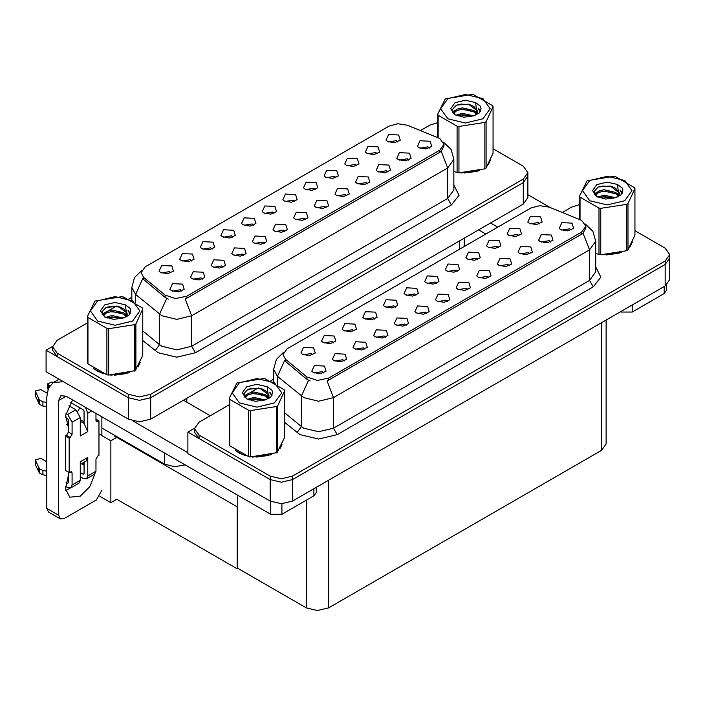 <?xml version="1.0" encoding="UTF-8"?>
<svg xmlns="http://www.w3.org/2000/svg" width="705" height="705" viewBox="0 0 705 705"><rect width="100%" height="100%" fill="white"/><g stroke="black" fill="none" stroke-linecap="round" stroke-linejoin="round"><path stroke-width="1.06" d="M294.611 201.471L293.342 200.141L285.366 201.471M295.571 194.545L285.454 194.042L282.837 199.709L284.406 200.995L291.359 202.264L297.14 199.709L295.571 194.545M273.989 213.377L272.72 212.046L264.745 213.377M274.95 206.459L264.833 205.948L262.216 211.615L263.785 212.901L270.729 214.17L276.519 211.615L274.95 206.459M253.359 225.283L252.09 223.952L244.115 225.283M254.329 218.365L244.203 217.854L241.586 223.52L243.155 224.816L250.108 226.085L255.889 223.52L254.329 218.365M387.953 172.002L386.675 170.672L378.708 172.002M388.913 165.076L378.788 164.573L376.179 170.24L377.739 171.526L384.692 172.796L390.482 170.24L388.913 165.076M326.071 207.728L324.802 206.389L316.827 207.728M327.032 200.802L316.915 200.299L314.298 205.966L315.866 207.252L322.811 208.521L328.601 205.966L327.032 200.802M397.743 141.934L396.466 140.595L388.499 141.934M398.704 135.007L388.587 134.496L385.97 140.172L387.538 141.458L394.483 142.727L400.273 140.172L398.704 135.007M346.701 195.814L345.424 194.483L337.457 195.814M347.662 188.896L337.536 188.385L334.928 194.051L336.488 195.347L343.441 196.607L349.231 194.051L347.662 188.896M408.574 160.097L407.305 158.757L399.33 160.097M409.535 153.17L399.418 152.659L396.8 158.334L398.369 159.621L405.313 160.89L411.103 158.334L409.535 153.17M191.487 261.009L190.218 259.678L182.243 261.009M192.447 254.091L182.331 253.58L179.713 259.246L181.282 260.542L188.226 261.802L194.016 259.246L192.447 254.091M243.569 255.36L242.3 254.029L234.324 255.36M244.529 248.433L234.412 247.931L231.795 253.597L233.364 254.884L240.317 256.153L246.098 253.597L244.529 248.433M356.492 165.745L355.214 164.415L347.248 165.745M357.453 158.828L347.336 158.317L344.719 163.983L346.287 165.27L353.231 166.539L359.021 163.983L357.453 158.828M202.317 279.171L201.048 277.84L193.073 279.171M203.278 272.253L193.161 271.742L190.544 277.409L192.112 278.704L199.066 279.964L204.847 277.409L203.278 272.253M367.323 183.908L366.054 182.577L358.078 183.908M368.283 176.99L358.166 176.479L355.549 182.146L357.118 183.432L364.062 184.701L369.852 182.146L368.283 176.99M264.199 243.445L262.921 242.115L254.954 243.445M265.159 236.527L255.034 236.016L252.425 241.683L253.985 242.978L260.938 244.247L266.728 241.683L265.159 236.527M377.113 153.84L375.844 152.509L367.869 153.84M378.074 146.913L367.957 146.411L365.34 152.077L366.908 153.364L373.861 154.633L379.642 152.077L378.074 146.913M305.45 219.634L304.172 218.303L296.206 219.634M306.411 212.716L296.285 212.205L293.677 217.871L295.236 219.158L302.189 220.427L307.979 217.871L306.411 212.716M315.241 189.566L313.963 188.226L305.996 189.566M316.201 182.639L306.085 182.128L303.467 187.803L305.036 189.09L311.98 190.359L317.77 187.803L316.201 182.639M284.82 231.54L283.551 230.209L275.576 231.54M285.781 224.622L275.664 224.111L273.046 229.777L274.615 231.073L281.568 232.333L287.349 229.777L285.781 224.622M222.947 267.265L221.67 265.935L213.703 267.265M223.908 260.348L213.782 259.837L211.174 265.503L212.734 266.79L219.687 268.059L225.477 265.503L223.908 260.348M335.862 177.651L334.593 176.321L326.618 177.651M336.823 170.733L326.706 170.222L324.089 175.889L325.657 177.184L332.61 178.444L338.391 175.889L336.823 170.733M181.696 291.086L180.418 289.746L172.452 291.086M182.657 284.159L172.54 283.648L169.923 289.323L171.491 290.61L178.435 291.879L184.225 289.323L182.657 284.159M232.738 237.197L231.469 235.858L223.494 237.197M233.699 230.271L223.582 229.768L220.965 235.435L222.533 236.721L229.477 237.99L235.267 235.435L233.699 230.271M212.108 249.103L210.839 247.772L202.864 249.103M213.077 242.185L202.952 241.674L200.335 247.34L201.903 248.627L208.856 249.896L214.637 247.34L213.077 242.185M429.204 148.182L427.926 146.851L419.96 148.182M430.165 141.264L420.039 140.753L417.43 146.42L418.99 147.715L425.943 148.975L431.733 146.42L430.165 141.264M170.857 272.914L169.588 271.584L161.612 272.914M171.826 265.996L161.701 265.485L159.083 271.152L160.652 272.447L167.605 273.716L173.386 271.152L171.826 265.996M439.841 138.515L407.287 125.199L397.893 123.745L389.081 126.116L145.256 266.887L141.088 272.694L143.661 277.4L165.129 295.104L175.536 298.567L186.825 296.197L439.841 150.121L444.009 144.313L439.841 138.515M185.203 464.895L174.567 466.745L164.45 464.093L101.908 427.988M52.611 346.384L46.054 350.173L128.336 397.673L139.502 400.343L150.676 397.673L523.277 182.56L527.904 176.109L523.277 182.56L150.676 397.673L139.502 400.343L128.336 397.673L57.228 356.624L52.602 350.173L52.602 346.737L57.228 353.179L128.336 394.236L139.502 396.906L150.676 394.236L523.277 179.114L527.904 172.672L523.277 166.221L493.068 148.781M46.054 350.173L46.054 371.667L128.336 419.167L139.502 421.837L150.676 419.167L523.277 204.053L527.904 197.603L527.904 172.672M117.462 436.968L110.835 440.792L98.929 433.919M237.796 506.437L237.127 506.825L237.127 568.732L116.792 499.263L110.835 502.7L99.916 496.399M110.835 502.7L110.835 440.792M237.127 568.732L237.796 568.345L237.796 495.262M114.862 435.461L114.192 435.849L237.127 506.825M436.457 283.366L435.188 282.035L427.212 283.366M437.426 276.448L427.3 275.937L424.683 281.603L426.252 282.89L433.205 284.159L438.986 281.603L437.426 276.448M415.835 295.272L414.566 293.941L406.591 295.272M416.796 288.354L406.679 287.843L404.062 293.509L405.631 294.805L412.575 296.065L418.365 293.509L416.796 288.354M395.214 307.177L393.936 305.847L385.961 307.177M396.175 300.26L386.049 299.748L383.432 305.415L385 306.71L391.954 307.979L397.743 305.415L396.175 300.26M529.799 253.897L528.53 252.566L520.554 253.897M530.759 246.97L520.642 246.468L518.025 252.134L519.594 253.421L526.538 254.69L532.328 252.134L530.759 246.97M467.917 289.623L466.648 288.283L458.673 289.623M468.887 282.696L458.761 282.194L456.144 287.86L457.712 289.147L464.665 290.416L470.447 287.86L468.887 282.696M539.589 223.829L538.32 222.489L530.345 223.829M540.55 216.902L530.433 216.391L527.816 222.066L529.385 223.353L536.329 224.622L542.119 222.066L540.55 216.902M488.547 277.708L487.278 276.378L479.303 277.708M489.508 270.79L479.391 270.279L476.774 275.946L478.342 277.241L485.287 278.51L491.077 275.946L489.508 270.79M550.42 241.991L549.151 240.652L541.176 241.991M551.389 235.065L541.264 234.562L538.646 240.229L540.215 241.515L547.168 242.784L552.949 240.229L551.389 235.065M333.333 342.903L332.064 341.572L324.089 342.903M334.293 335.985L324.177 335.474L321.559 341.141L323.128 342.436L330.072 343.696L335.862 341.141L334.293 335.985M385.415 337.254L384.146 335.924L376.17 337.254M386.384 330.328L376.258 329.825L373.641 335.492L375.21 336.779L382.163 338.048L387.944 335.492L386.384 330.328M498.338 247.64L497.069 246.309L489.094 247.64M499.299 240.722L489.182 240.211L486.565 245.878L488.133 247.164L495.077 248.433L500.867 245.878L499.299 240.722M344.163 361.066L342.894 359.735L334.919 361.066M345.133 354.148L335.007 353.637L332.39 359.303L333.958 360.599L340.912 361.859L346.693 359.303L345.133 354.148M509.169 265.803L507.9 264.472L499.924 265.803M510.138 258.885L500.012 258.374L497.395 264.04L498.964 265.327L505.917 266.596L511.698 264.04L510.138 258.885M406.045 325.349L404.776 324.009L396.8 325.349M407.005 318.422L396.889 317.911L394.271 323.577L395.84 324.873L402.784 326.142L408.574 323.577L407.005 318.422M518.959 235.734L517.69 234.404L509.715 235.734M519.929 228.808L509.803 228.305L507.186 233.972L508.754 235.258L515.707 236.527L521.488 233.972L519.929 228.808M447.296 301.529L446.027 300.198L438.052 301.529M448.257 294.611L438.14 294.1L435.523 299.766L437.091 301.053L444.035 302.322L449.825 299.766L448.257 294.611M457.087 271.46L455.818 270.121L447.842 271.46M458.047 264.534L447.931 264.031L445.313 269.698L446.882 270.984L453.826 272.253L459.616 269.698L458.047 264.534M426.666 313.434L425.397 312.103L417.422 313.434M427.635 306.516L417.51 306.005L414.892 311.672L416.461 312.967L423.414 314.227L429.195 311.672L427.635 306.516M364.793 349.16L363.524 347.829L355.549 349.16M365.754 342.242L355.637 341.731L353.02 347.398L354.589 348.684L361.533 349.953L367.323 347.398L365.754 342.242M477.708 259.546L476.439 258.215L468.464 259.546M478.677 252.628L468.552 252.117L465.935 257.783L467.503 259.079L474.456 260.339L480.237 257.783L478.677 252.628M323.542 372.98L322.273 371.641L314.298 372.98M324.503 366.054L314.386 365.543L311.769 371.218L313.337 372.504L320.281 373.773L326.071 371.218L324.503 366.054M374.584 319.092L373.315 317.761L365.34 319.092M375.545 312.165L365.428 311.663L362.811 317.329L364.379 318.616L371.324 319.885L377.113 317.329L375.545 312.165M353.963 330.998L352.685 329.667L344.71 330.998M354.923 324.08L344.798 323.569L342.181 329.235L343.749 330.522L350.702 331.791L356.492 329.235L354.923 324.08M571.05 230.077L569.781 228.746L561.806 230.077M572.011 223.159L561.894 222.648L559.276 228.314L560.845 229.61L567.789 230.87L573.579 228.314L572.011 223.159M312.712 354.818L311.434 353.478L303.458 354.818M313.672 347.891L303.547 347.38L300.929 353.055L302.498 354.342L309.451 355.611L315.241 353.055L313.672 347.891M581.687 220.409L549.133 207.094L539.739 205.64L530.927 208.01L287.102 348.79L282.943 354.589L285.507 359.294L306.975 376.999L317.382 380.462L328.671 378.091L581.687 232.015L585.855 226.208L581.687 220.409M194.457 428.279L187.909 432.068L270.182 479.567L281.357 482.238L292.522 479.567L665.123 264.454L669.75 258.004L665.123 264.454L292.522 479.567L281.357 482.238L270.182 479.567L199.074 438.519L194.448 432.068L194.448 428.631L199.074 435.073L270.182 476.131L281.357 478.801L292.522 476.131L665.123 261.009L669.75 254.567L665.123 248.116L634.923 230.676M187.909 432.068L187.909 453.562L270.182 501.061L281.357 503.74L292.522 501.061L665.123 285.948L669.75 279.497L669.75 254.567M606.088 320.035L606.088 443.93L601.462 450.38L328.636 607.895L317.47 610.565L306.296 607.895L237.796 568.345M93.492 368.363L97.246 371.13L103.987 373.914M444.009 144.313L444.009 146.058L441.224 151.258L439.841 152.262L185.23 299.061L191.663 315.761L176.77 319.321L161.886 315.761L135.607 294.408L131.791 287.437L131.791 300.268M168.319 299.061L165.129 297.448L142.71 278.775L135.607 294.408L135.607 302.595M453.826 171.571L454.258 171.685M461.061 172.963L479.788 170.575M488.318 164.714L490.521 160.079M110.8 375.183L129.526 372.804M138.057 366.935L140.26 362.3M437.69 122.696L429.83 125.164L420.506 130.548M131.791 297.237L128.936 298.885M116.475 306.076L108.447 310.711M87.429 322.846L57.228 340.286L52.602 346.737M235.347 450.257L239.101 453.024L245.842 455.809M585.855 226.208L585.855 227.953L583.07 233.161L581.687 234.157L327.076 380.956L333.509 397.655L318.625 401.215L303.732 397.655L277.453 376.311L273.637 369.332L273.637 382.163M310.165 380.956L306.975 379.343L284.556 360.669L277.453 376.311L277.453 384.489M598.977 254.452L598.977 208.063L600.775 208.336L600.775 254.734L596.104 253.588M602.907 254.857L621.634 252.469M630.164 246.609L632.367 241.974M252.646 457.087L271.372 454.699M279.903 448.829L282.106 444.194M579.545 204.591L571.676 207.059L562.361 212.443M273.637 379.131L270.782 380.779M258.321 387.97L250.301 392.606M229.275 404.74L199.074 422.18L194.448 428.631M632.173 304.965L632.173 312.059L664.189 293.58L664.189 286.486M550.006 207.446L527.904 194.686M497.774 227.16L490.513 222.965M666.507 285.031L666.507 290.354L664.189 293.58M632.173 312.059L621.008 312.059L621.008 311.416M478.598 229.848L485.86 234.034M620.444 311.742L621.008 312.059M70.2 488.116L65.671 490.574M94.911 473.936L89.746 486.829L80.308 496.17L69.777 497.21L65.459 488.768L68.394 475.531M68.394 425.697L66.508 424.604M84.036 421.828L80.308 419.678M281.912 503.731L281.912 514.28L313.928 495.8L313.928 488.706M210.24 415.73L183.441 400.255M187.909 452.698L133.095 421.052M79.815 407.754L77.726 411.323M83.269 462.736L83.252 464.762M58.718 515.249L60.348 518.871L48.442 511.989L46.803 508.375L58.718 515.249L58.718 400.466L60.894 395.646L66.164 396.175L270.746 514.28L270.746 501.37M63.424 381.687L53.342 382.568L48.504 388.138L46.803 397.03L46.803 508.375M60.348 518.871L64.305 518.475L96.321 499.995L101.908 490.319M68.394 427.38L65.688 415.342L72.624 399.902M101.908 435.637L101.908 416.805M316.245 487.366L316.245 492.575L313.928 495.8M281.912 514.28L270.746 514.28M91.703 410.918L87.755 413.192L87.755 431.68L84.036 423.449L80.308 421.299M65.459 486.3L67.654 487.569L70.808 487.878L72.121 484.987L80.308 480.264L80.308 461.775L87.755 457.474L87.755 475.963L95.95 471.231L95.95 459.193L97.81 455.968L98.929 455.324L98.929 420.929L95.95 419.211M80.308 480.264L79.004 483.154L70.808 487.878M46.803 461.775L40.987 458.417L35.25 459.792L35.365 464.595L39.357 473.073L42.943 474.826L42.943 470.526L46.803 471.231M80.308 464.445L86.125 461.088L87.755 457.474M84.036 462.295L84.036 473.813L83.287 474.245L84.036 473.813M80.308 472.517L83.287 474.245M95.95 471.231L94.637 474.121L86.451 478.854L83.287 478.536L80.308 476.818M86.451 478.854L87.755 475.963M75.84 409.755L80.308 417.492L72.121 422.224L67.654 414.487L75.84 409.755L68.887 405.745M47.076 393.152L40.987 389.636L35.25 391.002L35.365 395.805L39.357 404.282L42.943 406.045L42.943 401.744L46.803 402.449M87.755 431.68L80.308 435.981L80.308 417.492M87.755 413.192L85.384 407.27M49.667 386.049L47.447 383.961L51.685 382.084L53.651 382.392M84.036 423.449L84.036 411.041L83.287 409.755L70.756 402.52M68.394 472.094L68.394 482.837L67.654 483.269L68.394 482.837M65.459 417.519L67.654 418.788L68.394 420.074L68.394 432.112L66.534 435.337L65.415 435.981L65.415 470.376L69.143 472.517L71.575 471.742L72.121 472.949L72.121 484.987M72.121 422.224L72.121 434.262L70.262 437.488L69.143 438.131L65.415 435.981M66.032 413.553L67.654 414.487M46.803 406.75L46.451 402.247M46.451 406.538L42.943 406.045M42.943 401.744L39.357 399.991L35.25 391.002M39.357 399.991L39.357 404.282M38.652 398.581L38.652 402.881M84.036 465.212L81.507 463.758M98.929 420.929L96.488 421.705L95.95 420.506L95.95 413.368M69.143 438.131L69.143 472.517M46.803 475.531L46.451 471.028M66.032 482.335L67.654 483.269M46.451 475.329L42.943 474.826M47.447 383.961L47.447 388.261L48.019 389.336M42.943 470.526L39.357 468.772L35.25 459.792M39.357 468.772L39.357 473.073M38.652 467.371L38.652 471.671M489.649 162.079L489.385 162.652M477.276 171.289L464.524 173.016M631.495 243.974L631.231 244.547M619.122 253.183L606.37 254.91M139.387 364.3L139.114 364.873M127.015 373.518L114.263 375.245M100.877 372.681L95.166 369.517M281.233 446.195L280.969 446.767M268.861 455.412L256.109 457.14M242.723 454.575L237.012 451.411M447.887 98.621L440.634 108.72L447.887 118.819L465.379 123.005L482.881 118.819L490.134 108.72L482.881 98.621L465.379 94.435L447.887 98.621M453.826 171.544L458.929 172.84L484.82 168.83L486.133 168.072L493.068 153.126L493.068 106.728L492.592 105.688L473.637 94.752L471.839 94.47L445.278 98.85L437.69 114.184L438.175 115.223L438.175 137.686M457.131 172.558L457.131 126.169L438.175 115.223M457.131 126.169L458.929 126.442L458.929 172.84M484.82 168.83L484.82 122.441L458.929 126.442M484.82 122.441L486.133 121.674L486.133 168.072M473.575 115.796L462.268 113.293L455.853 115.188M471.998 116.307L462.268 114.659L457.298 115.814M476.668 113.408L473.892 110.544L462.268 107.839L456.875 109.178L453.756 111.839L453.35 113.285M476.219 114.087L473.892 111.91L462.268 109.204L456.875 110.544L453.597 113.549M475.161 115.268L477.012 112.703L477.417 110.905L468.393 104.173L456.373 105.133L452.134 109.751L454.981 114.695M476.783 114.554L477.417 111.989M477.382 111.443L473.892 106.446L468.71 104.234M454.981 102.719L450.671 108.72L454.981 114.73L463.828 117.162L473.372 115.849L479.109 113.073L481.039 108.72L480.378 106.129L475.558 102.586L465.221 100.225L454.981 102.719M475.558 102.586L477.012 112.703M437.69 137.493L437.69 114.184M493.068 106.728L486.133 121.674M470.914 115.849L461.334 115.03L457.519 115.726M477.92 113.91L477.25 113.373M476.836 113.082L476.157 112.633M470.914 110.394L461.334 109.575L457.519 110.262M453.826 111.707L452.707 112.403M480.308 111.443L478.29 108.79M470.958 104.939L461.334 104.111L456.197 105.212M481.039 108.852L480.378 106.129M478.36 113.628L477.364 112.782M477.074 112.562L474.712 111.152M454.76 110.562L452.451 111.901M480.475 111.117L478.29 108.103M589.733 180.515L582.489 190.614L589.733 200.722L607.234 204.899L624.727 200.722L631.98 190.614L624.727 180.515L607.234 176.329L589.733 180.515M600.775 254.734L626.666 250.724L627.979 249.967L634.923 235.021L634.923 188.623L634.438 187.583L615.483 176.647L613.685 176.365L587.124 180.744L579.545 196.078L580.021 197.118L580.021 219.581M598.977 208.063L580.021 197.118M626.666 250.724L626.666 204.335L600.775 208.336M626.666 204.335L627.979 203.578L627.979 249.967M615.421 197.691L604.115 195.188L597.699 197.083M613.843 198.202L604.115 196.554L599.144 197.708M618.514 195.303L615.738 192.439L604.115 189.733L598.721 191.073L595.602 193.734L595.196 195.179M618.065 195.981L615.738 193.804L604.115 191.099L598.721 192.439L595.443 195.444M617.007 197.162L618.858 194.598L619.263 192.8L610.239 186.067L598.219 187.028L593.989 191.645L596.827 196.589L605.674 199.066L615.218 197.744L620.955 194.968L622.885 190.614L622.224 188.024L617.404 184.481L607.076 182.119L596.827 184.613L592.517 190.614L596.827 196.625M618.629 196.448L619.263 193.884M619.228 193.337L615.738 188.341L610.556 186.129M617.404 184.481L618.858 194.598M579.545 219.387L579.545 196.078M634.923 188.623L627.979 203.578M612.76 197.744L603.18 196.924L599.365 197.62M619.765 195.805L619.096 195.267M618.69 194.977L618.003 194.527M612.76 192.289L603.18 191.469L599.365 192.157M595.681 193.602L594.553 194.298M622.163 193.337L620.144 190.685M612.804 186.834L603.18 186.005L598.051 187.107M622.885 190.747L622.224 188.024M620.206 195.523L619.21 194.677M618.92 194.457L616.558 193.047M596.606 192.456L594.297 193.796M622.321 193.011L620.136 189.998M97.625 300.841L90.372 310.94L97.625 321.048L115.118 325.234L132.619 321.048L139.863 310.94L132.619 300.841L115.118 296.655L97.625 300.841M95.016 301.07L87.429 316.404L87.913 317.444L87.913 363.842L106.869 374.778L108.667 375.06L135.228 370.68L142.807 355.346L142.807 308.957L142.331 307.918L123.375 296.972L121.577 296.69L95.016 301.07M106.869 374.778L106.869 328.389L87.913 317.444M106.869 328.389L108.667 328.671L108.667 375.06M134.558 371.059L134.558 324.661L108.667 328.671M134.558 324.661L135.871 323.903L135.871 370.292M87.429 316.404L87.429 362.802L87.913 363.842M123.313 318.017L112.007 315.514L105.591 317.417M121.736 318.528L112.007 316.88L107.037 318.034M126.398 315.629L123.631 312.764L112.007 310.059L106.614 311.399L103.494 314.06L103.089 315.505M125.957 316.307L123.631 314.13L112.007 311.425L106.614 312.764L103.335 315.778M124.9 317.488L126.75 314.932L127.156 313.126L118.132 306.402L106.111 307.354L101.872 311.971L104.719 316.924L113.567 319.391L123.111 318.078L128.848 315.294L130.778 310.94L130.117 308.349L125.296 304.807L114.959 302.454L104.719 304.939L100.41 310.94L104.719 316.95M126.521 316.774L127.156 314.21M127.12 313.663L123.631 308.675L118.449 306.455M125.296 304.807L126.75 314.923M142.807 308.957L135.871 323.903M120.652 318.078L111.064 317.25L107.257 317.946M127.658 316.14L126.979 315.593M126.574 315.302L125.895 314.853M120.652 312.615L111.064 311.795L107.257 312.491M103.564 313.928L102.445 314.624M130.046 313.663L128.028 311.011M120.696 307.168L111.064 306.331L105.935 307.433M130.778 311.072L130.117 308.349M128.09 315.849L127.103 315.003M126.812 314.782L124.45 313.373M104.499 312.782L102.19 314.122M130.213 313.346L128.028 310.332M239.471 382.736L232.218 392.835L239.471 402.943L256.964 407.129L274.465 402.943L281.718 392.835L274.465 382.736L256.964 378.55L239.471 382.736M236.862 382.965L229.275 398.299L229.76 399.338L229.76 445.736L248.715 456.673L250.513 456.955L277.074 452.575L284.661 437.241L284.661 390.852L284.177 389.812L265.221 378.867L263.423 378.585L236.862 382.965M248.715 456.673L248.715 410.284L229.76 399.338M248.715 410.284L250.513 410.566L250.513 456.955M276.404 452.954L276.404 406.556L250.513 410.566M276.404 406.556L277.717 405.798L277.717 452.187M229.275 398.299L229.275 444.696L229.76 445.736M265.159 399.911L253.853 397.417L247.437 399.312M263.582 400.422L253.853 398.774L248.883 399.929M268.252 397.523L265.477 394.659L253.853 391.954L248.46 393.293L245.34 395.954L244.935 397.4M267.803 398.202L265.477 396.025L253.853 393.32L248.46 394.659L245.181 397.673M266.746 399.382L268.596 396.827L269.002 395.02L259.978 388.296L247.957 389.248L243.719 393.866L246.565 398.818M268.367 398.669L269.002 396.104M268.966 395.558L265.477 390.57L260.295 388.349M246.565 386.833L242.256 392.835L246.565 398.845L255.413 401.286L264.957 399.973L270.694 397.188L272.623 392.835L271.963 390.244L267.142 386.701L256.805 384.348L246.565 386.833M267.142 386.701L268.596 396.818M284.661 390.852L277.717 405.798M262.498 399.973L252.919 399.145L249.103 399.841M269.504 398.034L268.834 397.488M268.42 397.197L267.741 396.748M262.498 394.509L252.919 393.69L249.103 394.386M245.419 395.822L244.291 396.518M271.892 395.558L269.874 392.905M262.542 389.063L252.919 388.226L247.79 389.327M272.623 392.976L271.963 390.244M269.945 397.743L268.949 396.897M268.658 396.677L266.296 395.267M246.345 394.677L244.036 396.016M272.06 395.241L269.874 392.227M164.45 464.093L164.45 452.918M523.277 204.053L523.277 179.114M150.676 419.167L150.676 394.236M128.336 419.167L128.336 394.236M459.616 249.191L459.616 240.81M186.79 402.185L186.79 398.316M143.661 277.4L143.661 279.744M165.129 295.104L165.129 297.448M186.825 296.197L186.825 298.338M439.841 150.121L439.841 152.262M665.123 285.948L665.123 261.009M292.522 501.061L292.522 476.131M270.182 501.061L270.182 476.131M601.462 450.38L601.462 322.705M328.636 607.895L328.636 480.211M306.296 607.895L306.296 500.206M285.507 359.294L285.507 361.639M306.975 376.999L306.975 379.343M328.671 378.091L328.671 380.233M581.687 232.015L581.687 234.157M453.826 185.062L459.025 195.259L451.385 204.935L195.391 352.729L191.663 346.278L447.657 198.484L453.826 189.883L453.826 159.365L447.657 167.957L441.224 151.258M195.391 352.729L176.77 357.179L158.158 352.729L142.807 340.48M166.697 298.418L159.524 314.13L159.524 344.657L161.886 346.278L176.77 349.839L191.663 346.278L191.663 315.761L447.657 167.957L447.657 198.484L451.385 204.935M57.228 353.179L57.228 356.624M142.807 330.874L159.524 344.657L155.206 350.702M595.681 266.957L600.88 277.153L593.231 286.829L337.237 434.624L333.509 428.173L589.512 280.379L595.681 271.777L595.681 241.26L589.512 249.852L583.07 233.161M337.237 434.624L318.625 439.074L300.004 434.624L284.661 422.374M308.552 380.312L301.37 396.025L301.37 426.551L303.732 428.173L318.625 431.733L333.509 428.173L333.509 397.655L589.512 249.852L589.512 280.379L593.231 286.829M199.074 435.073L199.074 438.519M284.661 412.769L301.37 426.551L297.061 432.597M66.164 396.175L58.718 400.466M48.434 388.296L48.434 385.335M72.121 434.262L68.394 432.112M35.365 391.504L35.365 395.805M97.81 421.581L95.95 420.506M70.262 437.488L66.534 435.337M72.121 472.949L70.262 471.874M35.365 460.295L35.365 464.595M464.242 246.521L464.242 238.131M453.826 159.365L451.077 149.416L443.489 142.128M141.608 270.5L134.496 277.576L131.791 287.437M595.681 241.26L592.923 231.311L585.344 224.023M283.454 352.403L276.342 359.471L273.637 369.332M53.342 382.568L59.141 379.219"/></g></svg>
